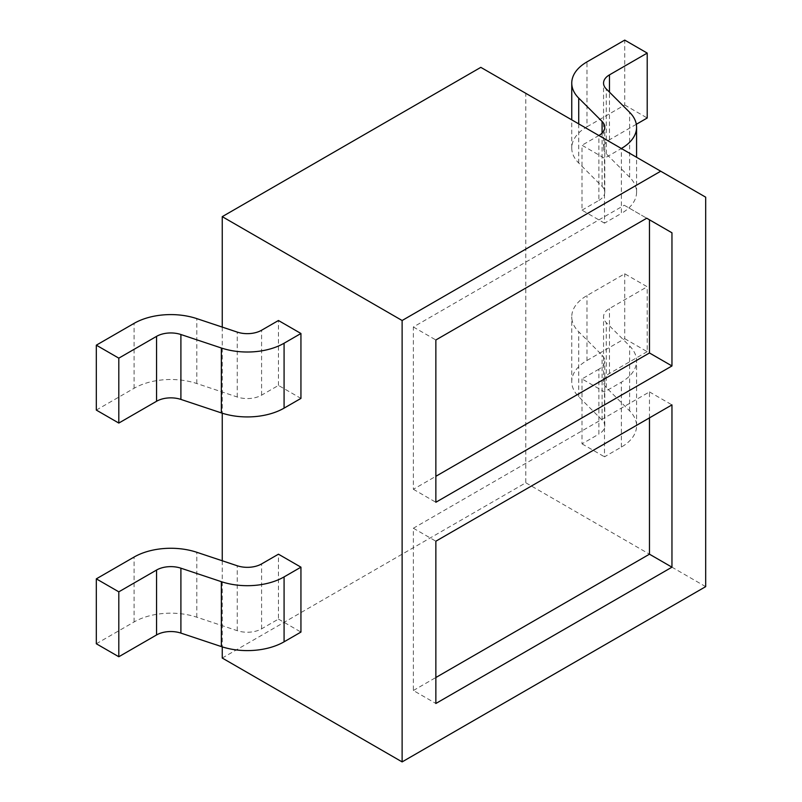 <?xml version="1.0" encoding="UTF-8"?>
<svg xmlns="http://www.w3.org/2000/svg" width="802" height="802" viewBox="0 0 802 802"><rect width="100%" height="100%" fill="white"/><g stroke="black" fill="none" stroke-linecap="round" stroke-linejoin="round"><path stroke-width="0.6" stroke-dasharray="4.01 3.01" d="M222.244 658.041L525.791 482.784L525.791 93.323L480.819 67.358M222.244 327.096L222.244 413.19M222.244 560.768L222.244 646.873M96.32 643.765L134.074 621.971A51.96 29.995 180 0 1 196.801 617.199L237.252 630.683A20.16 11.639 0 0 0 261.592 628.838L278.454 619.094L278.454 554.192M598.873 369.191L582.011 378.935L604.497 391.917L621.36 382.173A51.96 29.995 0 0 0 636.577 360.96A51.96 29.995 0 0 0 629.62 345.963L606.262 322.604A20.16 11.639 180 0 1 603.555 316.79A20.16 11.639 180 0 1 609.46 308.559L647.214 286.755L624.728 273.783L586.974 295.577A51.96 29.995 0 0 0 571.756 316.79A51.96 29.995 0 0 0 578.723 331.787L602.081 355.146A20.16 11.639 180 0 1 604.778 360.96A20.16 11.639 180 0 1 598.873 369.191L598.873 434.103A20.16 11.639 0 0 0 604.778 425.872A20.16 11.639 0 0 0 602.081 420.058L578.723 396.699A51.96 29.995 180 0 1 571.756 381.702A51.96 29.995 180 0 1 586.974 360.489L586.974 295.577M582.011 378.935L582.011 443.847L598.873 434.103M586.974 360.489L624.728 338.685L624.728 273.783M624.728 338.685L647.214 351.667L647.214 286.755M647.214 351.667L609.46 373.471A20.16 11.639 0 0 0 603.555 381.702A20.16 11.639 0 0 0 606.262 387.516L629.62 410.875A51.96 29.995 180 0 1 636.577 425.872A51.96 29.995 180 0 1 621.36 447.085L604.497 456.819L604.497 391.917M705.68 586.643L525.791 482.784M604.497 223.146L582.011 210.164L582.011 145.252L604.497 158.235L621.36 148.5L621.36 213.412L604.497 223.146L604.497 158.235M582.011 443.847L604.497 456.819M705.68 197.182L525.791 93.323M278.454 619.094L300.94 632.076M96.32 410.083L134.074 388.288A51.96 29.995 180 0 1 196.801 383.526L237.252 397.01A20.16 11.639 -0 0 0 261.592 395.155L278.454 385.421L300.94 398.404M278.454 385.421L278.454 320.509M649.47 417.872L649.47 391.917L413.371 528.227L413.371 690.502L435.857 703.484M413.371 528.227L435.857 541.2M649.47 391.917L671.956 404.89M413.371 690.502L435.857 677.52M624.257 205.242L646.733 218.224L624.257 205.242L413.371 326.995L413.371 489.28L435.857 476.298M413.371 489.28L435.857 502.263M413.371 326.995L435.857 339.978M582.011 210.164L598.873 200.43L598.873 135.518L582.011 145.252M598.873 200.43A20.16 11.639 0 0 0 604.778 192.199A20.16 11.639 0 0 0 602.081 186.375L578.723 163.017A51.96 29.995 180 0 1 571.756 148.019A51.96 29.995 180 0 1 586.974 126.806L586.974 61.894M586.974 126.806L624.728 105.012L624.728 40.1M624.728 105.012L647.214 117.994M636.317 124.29L609.46 139.789A20.16 11.639 0 0 0 603.555 148.019A20.16 11.639 0 0 0 606.262 153.844L629.62 177.192A51.96 29.995 180 0 1 636.577 192.199A51.96 29.995 180 0 1 621.36 213.412M261.592 628.838L261.592 563.926M237.252 630.683L237.252 565.771M134.074 621.971L134.074 557.059M196.801 617.199L196.801 552.287M602.081 420.058L602.081 355.146M578.723 396.699L578.723 331.787M609.46 373.471L609.46 308.559M606.262 387.516L606.262 322.604M629.62 410.875L629.62 345.963M621.36 447.085L621.36 382.173M602.081 186.375L602.081 133.102M578.723 163.017L578.723 123.879M609.46 139.789L609.46 92.13M606.262 153.844L606.262 88.932M629.62 177.192L629.62 112.29M261.592 395.155L261.592 330.244M237.252 397.01L237.252 332.098M134.074 388.288L134.074 323.376M196.801 383.526L196.801 318.615M604.778 425.872L604.778 360.96M571.756 381.702L571.756 316.79M603.555 381.702L603.555 316.79M636.577 425.872L636.577 360.96M604.778 192.199L604.778 127.287M571.756 148.019L571.756 119.859M603.555 148.019L603.555 83.107M636.577 192.199L636.577 157.282"/><path stroke-width="1.2" d="M660.708 171.217L402.123 320.509L402.123 761.9L705.68 586.643L705.68 197.182L480.819 67.358L222.244 216.65L222.244 327.096M222.244 413.19L222.244 560.768M222.244 646.873L222.244 658.041L402.123 761.9M300.94 567.164L278.454 554.192L261.592 563.926A20.16 11.639 180 0 1 237.252 565.771L196.801 552.287A51.96 29.995 0 0 0 134.074 557.059L96.32 578.854L118.806 591.836L156.56 570.042A20.16 11.639 180 0 1 180.901 568.187L221.352 581.671A51.96 29.995 0 0 0 284.078 576.909L300.94 567.164L300.94 632.076L284.078 641.821A51.96 29.995 180 0 1 221.352 646.582L180.901 633.099A20.16 11.639 0 0 0 156.56 634.953L118.806 656.748L118.806 591.836M96.32 578.854L96.32 643.765L118.806 656.748M402.123 320.509L222.244 216.65M118.806 423.065L96.32 410.083L96.32 345.171L134.074 323.376A51.96 29.995 0 0 1 196.801 318.615L237.252 332.098A20.16 11.639 180 0 0 261.592 330.244L278.454 320.509L300.94 333.492L300.94 398.404L284.078 408.138A51.96 29.995 180 0 1 221.352 412.91L180.901 399.416A20.16 11.639 -0 0 0 156.56 401.271L118.806 423.065L118.806 358.153L156.56 336.359A20.16 11.639 180 0 1 180.901 334.514L221.352 347.998A51.96 29.995 0 0 0 284.078 343.226L300.94 333.492M671.956 365.953L671.956 232.791L646.733 218.224L435.857 339.978L435.857 502.263L671.956 365.953L649.47 352.97L649.47 219.808L671.956 232.791M435.857 541.2L435.857 703.484L671.956 567.174L671.956 404.89L435.857 541.2M435.857 677.52L649.47 554.192L649.47 417.872M649.47 554.192L671.956 567.174M435.857 476.298L649.47 352.97M649.47 219.808L646.733 218.224M636.317 124.29L647.214 117.994L647.214 53.082L624.728 40.1L586.974 61.894A51.96 29.995 0 0 0 571.756 83.107A51.96 29.995 0 0 0 578.723 98.105L602.081 121.463A20.16 11.639 180 0 1 604.778 127.287A20.16 11.639 180 0 1 598.873 135.518M621.36 148.5A51.96 29.995 0 0 0 636.577 127.287A51.96 29.995 0 0 0 629.62 112.29L606.262 88.932A20.16 11.639 180 0 1 603.555 83.107A20.16 11.639 180 0 1 609.46 74.877L647.214 53.082M96.32 345.171L118.806 358.153M284.078 641.821L284.078 576.909M221.352 646.582L221.352 581.671M180.901 633.099L180.901 568.187M156.56 634.953L156.56 570.042M602.081 133.102L602.081 121.463M578.723 123.879L578.723 98.105M609.46 92.13L609.46 74.877M284.078 408.138L284.078 343.226M221.352 412.91L221.352 347.998M180.901 399.416L180.901 334.514M156.56 401.271L156.56 336.359M571.756 119.859L571.756 83.107M636.577 157.282L636.577 127.287"/></g></svg>
